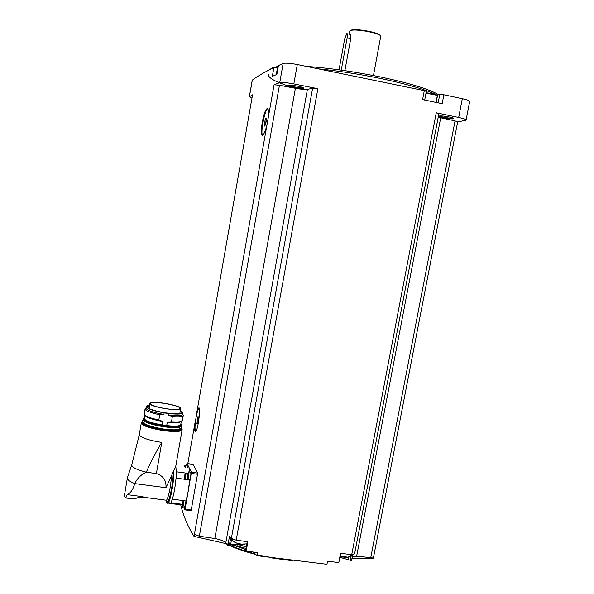 <?xml version="1.0" encoding="UTF-8"?>
<svg xmlns="http://www.w3.org/2000/svg" width="594" height="594" viewBox="0 0 594 594"><rect width="100%" height="100%" fill="white"/><g stroke="black" fill="none" stroke-linecap="round" stroke-linejoin="round"><path stroke-width="0.89" d="M183.94 507.84L184.808 509.875L185.09 509.207L191.424 472.252L197.698 473.099L191.142 510.699L184.883 509.882M191.424 472.252L186.999 463.528L193.08 464.36L197.698 473.099M187.823 463.639L195.456 420.144C194.394 428.274 194.483 432.12 195.716 431.667C198.248 429.41 201.143 404.692 198.559 408.189C197.869 409.08 197.126 411.404 196.332 415.161L252.539 94.847L249.406 96.77L252.324 80.101C257.618 76.143 264.798 71.985 273.864 67.619L277.94 68.013M185.068 479.328L186.16 473.128M230.606 544.676L194.023 536.382C187.964 526.752 183.576 516.416 180.843 505.383M194.023 536.382L267.122 124.064C265.77 129.841 264.389 133.464 262.979 134.935C258.939 138.966 262.993 111.717 266.817 108.799C268.495 107.893 268.941 111.056 268.146 118.273L274.079 84.779L279.722 82.663C282.016 82.172 286.724 82.596 293.83 83.91L317.864 88.699L236.189 540.191L247.884 541.743L246.176 551.121L257.833 552.628L257.261 555.732L252.91 551.997M278.363 65.615L283.138 63.454C285.454 62.845 290.176 63.209 297.297 64.538L424.287 90.644L426.329 91.431L424.688 100.03M273.864 67.619L272.319 76.388L276.863 74.428L278.445 65.503M195.589 431.779C194.773 430.063 194.847 425.831 195.805 419.074L196.302 416.201C197.178 411.909 198.047 409.251 198.923 408.241L199.109 408.1M196.332 415.161L196.302 416.201M195.805 419.074L195.456 420.144M268.146 118.273L267.122 124.064M236.189 540.191L231.378 538.402L229.544 536.055L227.866 545.374L225.817 542.671C223.804 540.904 220.136 539.523 214.813 538.513L199.354 536.196L194.446 534.34M199.354 536.196L279.44 85.261L295.396 88.306C300.95 89.271 304.952 89.635 307.41 89.404L312.607 88.224L317.864 88.699M274.079 84.779L279.44 85.261M227.866 545.374L229.291 545.648L230.546 545.002C235.12 543.881 240.347 544.616 246.235 547.208M247.29 541.661L245.582 550.809L246.176 551.121M231.378 538.402L312.607 88.224M225.817 542.671L307.41 89.404M268.607 74.116C267.203 77.807 276.321 82.566 295.938 88.402M438.164 102.844L439.775 94.409L437.637 94.929L436.204 102.435M439.775 94.409L443.874 94.78L462.31 98.693C467.404 99.837 469.861 100.787 469.668 101.559L466.097 119.973M257.261 555.732L326.975 564.3L327.554 561.233L338.795 562.555L340.555 553.326L351.722 554.648L436.241 112.793L458.687 117.471C463.773 118.585 466.238 119.476 466.06 120.151L457.655 121.993L373.641 556.764L370.753 557.618L356.638 556.229L440.703 117.79L438.224 117.167M351.967 558.464L373.173 558.746L373.544 556.793M424.287 90.644L422.586 99.592L442.166 103.69L443.874 94.78M449.027 116.929C443.154 115.867 439.82 115.644 439.025 116.253C438.929 117.3 452.398 119.565 453.749 118.726C454.254 118.31 452.68 117.709 449.027 116.929M436.241 112.793L438.847 113.907L354.596 553.831L351.722 554.648M440.703 117.79L455.049 120.879L457.655 121.993M251.945 98.203L249.406 96.77M297.802 86.182C292.285 85.165 289.226 84.964 288.632 85.581C288.543 86.694 302.123 89.219 303.534 88.35C304.046 87.845 302.138 87.125 297.802 86.182M439.716 115.941C440.533 116.996 452.168 118.859 453.341 118.124L453.749 118.726M289.308 85.254C290.035 86.375 301.893 88.491 303.118 87.719L303.148 87.704M356.638 556.229L352.376 556.326M370.753 557.618L455.049 120.879M214.813 538.513L295.396 88.306M238.001 544.705L237.734 546.183L246.013 548.433M237.734 546.183L231.096 544.78M436.88 95.033C426.292 89.724 407.536 84.214 380.62 78.497C359.407 74.139 338.855 70.946 318.956 68.911M277.992 67.731L277.079 67.842M438.602 94.698C429.158 89.137 409.845 83.242 380.65 76.997C353.987 71.562 329.343 68.043 306.727 66.439M278.207 66.506C273.797 67.115 271.161 68.072 270.3 69.364M373.455 75.549L380.665 36.665C383.271 33.687 354.202 28.015 350.237 30.739L349.695 31.497M349.606 34.2C350.571 34.148 350.95 35.633 350.735 38.662L344.884 70.664M380.309 35.662C380.182 32.559 354.291 27.896 350.794 30.346L350.386 30.673M341.268 70.144L347.156 37.897C347.639 34.816 347.497 33.398 346.725 33.643L344.631 39.182L339.048 69.84M338.795 562.555L340.822 553.363M348.403 557.157L347.943 559.57L351.529 560.743L352.732 554.358M347.943 559.57L340.058 557.395M246.837 543.896L241.209 544.119L235.231 542.671L232.247 540.184M237.734 544.119L239.189 544.186M351.009 554.558L350.542 556.199L347.869 557.194L340.31 556.058M341.112 556.66L342.53 557.053M185.952 500.987L184.541 507.922M172.357 499.153L185.981 500.994L188.231 491.349L189.679 479.945L176.047 478.118C175.282 486.293 174.057 493.295 172.357 499.153L170.931 502.843L182.172 504.299M185.402 465.072L187.043 465.295L187.392 467.523M193.08 464.36L186.939 463.52L186.546 465.228M185.187 473.002L184.095 479.202M185.58 473.054L184.125 479.202M188.847 471.97L190.518 472.2C191.164 473.804 190.904 476.343 189.724 479.818L189.471 479.789M189.894 472.119L189.174 467.82M184.11 467.077L185.165 465.043L185.506 467.263M184.021 500.735L182.863 507.707L182.477 506.979M182.551 505.301L182.752 507.773M182.254 505.346L182.202 505.746M182.15 505.331L182.135 504.588L182.581 504.648M182.677 503.89L182.202 503.831L182.848 501.833L182.432 505.286M187.711 474.279L188.595 471.94C189.234 473.537 188.966 476.084 187.793 479.558L187.4 478.823M187.496 477.138L187.155 477.628L187.682 479.633M187.192 477.22L187.14 477.613M187.088 477.205L187.073 476.492L187.541 476.551M187.6 475.794L187.14 475.735L187.481 474.123M187.489 474.25L187.377 477.123M172.364 499.212C174.072 493.339 175.297 486.308 176.047 478.118L176.329 471.888L175.772 466.245M168.934 501.7C169.238 503.593 169.758 504.165 170.478 503.408L170.946 502.739M139.352 434.34L139.263 434.838C141.038 437.741 148.537 440.265 161.768 442.419C155.984 451.908 150.831 461.842 146.302 472.23C141.045 474.599 137.214 478.393 134.793 483.605L165.941 487.726L175.713 466.572L182.083 430.086M165.941 487.726C166.483 480.494 163.298 475.779 156.378 473.581L146.302 472.23C136.739 469.743 131.883 467.307 131.734 464.909L131.831 464.59M124.413 495.448L124.406 496.473L125.416 497.898L127.294 494.661C130.554 493.154 133.049 489.471 134.793 483.605C130.056 481.712 127.569 479.945 127.339 478.304L127.458 477.583M127.294 494.661L142.961 496.703L141.431 497.052M142.441 496.71L139.026 497.26L134.526 498.901L125.527 497.735M169.297 503.252L170.471 503.504L170.931 502.843M187.778 473.351L176.351 471.807L175.787 466.156M133.999 499.057L125.534 497.958L134.526 498.901M179.678 427.242C181.482 429.9 176.18 430.509 163.788 429.068C148.559 426.373 142.129 423.797 144.49 421.339M162.088 424.94C151.492 422.987 145.567 420.931 144.32 418.77L144.914 415.325L146.822 417.025C150.245 418.725 155.531 420.203 162.697 421.45L162.088 424.94L160.833 424.955L167.894 425.965L166.706 425.601L167.308 422.111C173.225 422.779 177.435 422.817 179.93 422.2L180.925 421.51C179.002 422 175.846 422.096 171.48 421.777L167.308 422.111M181.304 421.391L179.93 422.2M183.234 415.614L182.417 420.285L180.925 421.51M182.558 414.248L183.301 415.206C183.219 416.624 179.581 417.099 172.371 416.609L171.48 421.777M182.759 412.993L182.551 414.159C182.232 415.77 177.554 416.09 168.518 415.124L172.371 416.609M181.89 411.442L182.826 412.607C182.507 414.204 177.829 414.515 168.793 413.543L168.518 415.124M168.793 413.543L164.174 412.875L163.899 414.456C153.289 412.503 147.357 410.499 146.094 408.427L146.161 408.041M163.899 414.456L159.719 414.783C150.765 412.837 145.864 410.966 145.025 409.192L146.146 408.108M159.719 414.783L158.828 419.965C153.103 418.755 148.886 417.456 146.154 416.067L144.223 413.87M162.697 421.45L158.828 419.965M150.052 404.039L150.148 404.165C153.326 407.759 182.202 411.82 180.695 408.486C180.776 405.197 149.978 400.118 149.777 403.393L149.257 408.672M150.52 403.861C151.953 405.509 156.853 407.083 165.229 408.583C174.45 409.919 179.373 409.845 180.004 408.368C180.034 405.101 149.235 400.23 150.468 403.712L150.52 403.861M262.585 135.172C260.328 133.761 264.404 111.271 267.359 108.902L267.738 108.643M264.642 126.084C264.137 123.752 264.612 121.028 266.067 117.902C266.661 119.587 266.268 122.245 264.872 125.883L264.642 126.084M265.214 125.223L266.431 118.926M196.941 423.581L198.047 416.32C198.574 417.931 198.299 420.337 197.238 423.515L196.941 423.581M197.572 422.757L198.366 417.322M279.722 82.663L283.138 63.454M458.687 117.471L462.31 98.693M293.83 83.91L297.297 64.538M245.805 549.576L234.251 545.455M255.004 553.801C245.463 551.277 237.14 548.433 230.041 545.262M284.311 559.927L257.417 554.915M255.828 554.506C245.701 551.871 236.954 548.863 229.581 545.492M227.042 544.282L225.72 543.614M350.735 38.662L347.156 37.897M276.24 74.688L277.443 67.916M436.033 102.406L437.258 96.005C437.347 95.545 435.855 94.981 432.781 94.312L425.943 93.444M432.662 93.54L426.069 92.783M230.739 537.585L229.291 545.648M231.719 538.528L230.546 545.002M351.448 554.61L350.289 560.654M191.379 473.433L197.668 474.279M185.09 509.207L191.357 510.016M187.749 474.792L187.31 474.732M173.945 470.478C174.205 479.581 171.005 498.574 168.57 502.435L168.109 503.103L167.048 503.036M166.491 500.631L166.461 500.245M181.319 428.252L182.165 429.618C181.534 431.741 175.416 432.09 163.803 430.657C150.564 428.489 143.043 426.017 141.246 423.247L141.268 422.913M161.768 442.419L156.378 473.581M171.48 476.544C170.433 488.29 168.8 496.19 166.58 500.259L165.637 500.133M173.21 472.676C173.196 486.367 167.434 509.34 166.365 500.23M173.381 471.703C173.493 486.204 167.129 511.315 166.157 500.542M181.296 428.274C182.707 431.006 176.886 431.608 163.833 430.078C147.661 427.227 140.6 424.458 142.657 421.762M181.14 428.675C181.296 430.954 175.512 431.385 163.781 429.959C149.235 427.472 142.181 424.896 142.612 422.223M181.096 428.846C180.309 430.776 174.539 431.066 163.796 429.729C151.329 427.687 144.253 425.371 142.56 422.765L142.627 422.186M181.133 428.452L181.133 428.482C180.539 430.479 174.777 430.799 163.84 429.447C151.381 427.398 144.305 425.081 142.605 422.483L142.738 421.926M180.94 428.608C179.566 430.279 173.871 430.479 163.855 429.21C150.935 427.064 143.926 424.695 142.835 422.096M181.044 426.655C178.839 427.94 173.248 427.992 164.271 426.819C154.9 425.371 148.3 423.537 144.468 421.324M181.667 425.438L181.608 425.764C181.022 427.725 175.26 428.029 164.323 426.67C151.856 424.621 144.773 422.319 143.072 419.75L143.147 419.312M181.593 426.054C180.316 427.895 174.547 428.155 164.278 426.819C151.856 424.829 144.788 422.468 143.072 419.75L144.505 417.693C141.944 420.196 148.597 422.854 164.471 425.675C177.406 427.183 182.878 426.559 180.873 423.812L181.742 425.007C181.155 426.967 175.393 427.264 164.456 425.905C151.99 423.856 144.906 421.554 143.206 418.993L143.763 418.102M160.833 424.955C148.953 422.557 143.481 420.322 144.416 418.235M180.776 424.331C181.319 426.225 177.027 426.774 167.894 425.965M181.289 421.398L180.754 424.465C180.42 426.15 175.735 426.529 166.706 425.601M149.443 405.383C141.253 406.081 152.027 411.003 166.506 412.993C180.554 414.56 185.165 413.758 180.331 410.573C185.298 413.766 180.687 414.582 166.513 413.008C151.908 410.996 141.097 406.036 149.443 405.353L146.369 406.608M164.174 412.875C153.564 410.922 147.624 408.917 146.362 406.868L146.094 408.427M147.297 407.558L146.933 407.128L149.376 405.739M180.264 410.929L182.239 412.845M150.148 404.165L149.369 408.724M149.777 403.423L148.901 408.509L149.777 403.46M149.792 403.504L148.938 408.524M249.332 96.837L252.25 80.175M439.397 115.993L439.025 116.253M289.026 85.306L288.632 85.581M303.118 87.719L303.534 88.35M225.631 543.592L227.071 544.319M229.559 545.507C236.976 548.886 245.738 551.893 255.851 554.529M270.263 557.744L293.02 560.818M349.755 31.163L349.205 34.17M349.539 34.244L347.223 33.747M276.797 74.45L278.378 65.555M436.412 95.315L437.258 95.827M247.245 541.654L245.582 550.809M352.754 554.351L351.529 560.743M232.217 540.555L232.373 538.773M235.231 542.671L240.889 544.453L244.765 544.282M340.258 556.348L344.498 557.343L347.869 557.194M184.875 509.897L191.142 510.706M182.863 507.707L184.786 507.952M183.264 500.638L182.551 502.234M187.793 479.558L189.724 479.818M166.142 500.542C166.409 502.762 167.062 503.608 168.109 503.103L170.478 503.408M142.634 421.71L141.246 423.247L139.263 434.838M131.734 464.909L139.263 434.808M131.771 464.738L127.339 478.007M142.204 497.081L166.58 500.259L167.256 501.47C167.062 502.056 166.78 501.64 166.417 500.237M170.471 503.504L182.135 505.019M139.026 497.26L142.218 497.067M127.339 478.304L124.302 496.131M143.08 419.787C141.001 421.049 141.617 425.349 163.855 429.076C171.607 430.19 177.146 430.138 180.479 428.905C181.794 427.91 182.12 427.041 181.474 426.314M182.202 412.912L178.705 413.803M145.025 409.192L144.156 414.293M146.822 417.025L146.154 416.067M180.635 408.806L179.782 413.714M266.817 108.799L267.359 108.902M266.394 118.384L266.067 117.902"/></g></svg>
